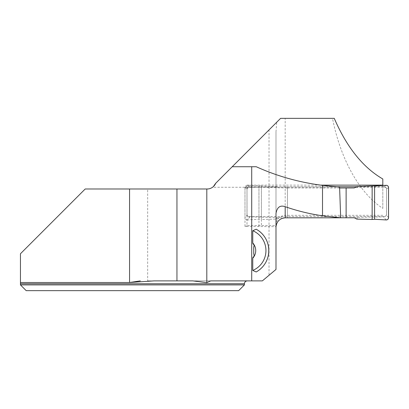 <?xml version="1.0" encoding="UTF-8"?>
<svg xmlns="http://www.w3.org/2000/svg" width="409" height="409" viewBox="0 0 409 409"><rect width="100%" height="100%" fill="white"/><g stroke="black" fill="none" stroke-linecap="round" stroke-linejoin="round"><path stroke-width="0.31" stroke-dasharray="2.04 1.53" d="M256.182 229.204C272.716 237.46 272.716 263.708 256.182 271.965M253.851 253.984L254.352 255.865M254.347 255.87L254.163 256.3M253.708 256.826L253.064 257.164M253.064 244.009L253.708 244.342M254.091 244.756L254.347 245.303L253.851 247.184M129.561 188.989L85.21 188.989L20.45 253.749L20.45 282.501L129.561 282.501L129.561 188.989L147.659 188.989L147.659 280.881L262.353 280.881L269.025 275.283L269.025 129.919L215.696 183.247C211.867 188.605 211.867 188.605 215.696 183.247L232.21 166.739L256.269 166.739M320.63 185.129L246.995 185.129L246.995 225.507L275.993 225.507L275.993 224.618C276.52 218.999 279.582 215.906 285.185 215.328L285.185 118.354L334.26 118.354M275.993 225.507L276.009 226.647L244.986 226.448L244.986 187.266L246.995 186.468L246.995 185.129M244.986 187.266L339.593 187.061M232.21 166.739L215.696 183.247C214.019 186.882 211.182 188.794 207.179 188.989L147.659 188.989M259.015 187.266L212.537 187.266L213.432 186.535M382.809 185.512L382.809 208.38C359.445 193.16 340.528 159.3 332.512 118.354M382.809 215.328L285.185 215.328M269.025 275.283L275.993 269.439L275.993 131.841L276.689 122.26L280.589 118.354L285.185 118.354M275.993 131.841L275.993 224.618M210.717 280.881L147.659 280.881M276.689 122.26L269.025 129.919M244.413 284.899L20.45 284.899L20.45 283.754L244.413 283.754M26.191 290.646L238.667 290.646M154.091 280.881L192.777 280.881M287.415 187.061L287.415 217.808L287.415 188.002L249.291 187.005L247.036 188.978L246.995 189.433L246.995 189.065A2.296 2.296 180 0 1 249.291 186.77L249.291 187.005M275.993 225.763L275.993 213.365M382.809 208.38L382.809 178.978M261.392 187.25L261.392 226.53M244.986 226.448L246.995 225.875L246.995 225.507M246.995 186.468L246.995 225.875M258.948 226.448L258.948 187.266M246.995 189.065L246.995 214.316A2.296 2.296 180 0 0 249.291 216.612L384.245 216.612A2.296 2.296 180 0 0 386.541 214.316L386.541 189.065A2.296 2.296 180 0 0 384.245 186.77L356.433 186.77M334.966 186.77L249.291 186.77M287.415 188.002L339.623 188.002M386.122 185.318L383.606 186.99L357.563 187.475L354.322 187.936M383.606 186.99L384.245 187.005C385.426 187.164 386.178 187.818 386.495 188.978L386.541 189.065M354.322 217.777L357.563 217.317L384.245 216.847L386.495 215.114L386.541 189.433M285.472 217.828L249.291 216.847C248.11 216.77 247.358 216.192 247.036 215.114L246.995 189.433M246.995 214.316L246.995 214.684M386.541 214.316L386.541 214.684M275.973 187.475L276.755 186.581L279.214 187.936M276.755 186.581L261.392 185.952L261.392 219.48L276.755 219.096L279.214 217.777M261.392 185.952L247.414 185.318L249.93 186.99M275.973 217.317L276.755 219.096M249.93 216.836L247.414 219.94L258.948 219.27L261.392 219.48M357.563 187.475L356.781 186.581M357.563 217.317L356.781 219.096M386.122 219.94L383.606 216.836M247.414 185.318A2.296 2.296 180 0 0 244.986 187.608L247.036 188.978M244.986 187.608L244.986 217.649L247.036 215.114M258.948 185.988L258.948 219.27M247.414 219.94A2.296 2.296 0 0 1 244.986 217.649M388.55 187.608L386.495 188.978M388.55 217.649L386.495 215.114"/><path stroke-width="0.61" d="M285.185 206.693C280.16 204.95 277.097 207.174 275.993 213.365L275.993 269.439L262.353 280.881L251.709 280.881L251.709 166.739L256.269 166.739C277.067 176.167 299.148 182.378 322.512 185.374L322.512 215.809C309.669 213.927 297.225 210.886 285.185 206.693L285.185 217.833L340.682 217.808L322.512 215.809M252.762 242.966L253.064 244.009L254.163 244.868A11.304 11.304 0 0 0 252.762 242.966L252.762 230.737L256.182 229.204A24.407 24.407 0 0 1 256.182 271.965L252.762 270.436L252.762 258.207A11.304 11.304 0 0 0 254.163 244.868L253.738 247.302L253.738 253.871M254.163 256.3L253.064 257.164L252.762 258.207M254.091 256.417L253.708 256.826M253.708 244.342L254.091 244.756M213.432 186.535L215.696 183.247A9.187 9.187 0 0 1 207.179 188.989L85.21 188.989L20.45 253.749L20.45 283.754L20.45 282.501L129.561 282.501L140.318 280.881M320.63 185.129L382.809 185.129L382.809 178.978C362.993 167.501 346.806 147.296 334.26 118.354L280.589 118.354L232.21 166.739L251.709 166.739M340.682 217.808L339.593 187.061L322.512 185.374M232.21 166.739L215.676 183.309M206.811 188.989L206.811 282.67L192.777 280.881L154.091 280.881L129.561 282.501L129.561 188.989M251.709 280.881L210.717 280.881L206.811 282.67M176.949 188.989L176.949 280.881M20.45 284.899L20.45 283.754L244.413 283.754L244.413 284.899L20.45 284.899L26.191 290.646L20.45 284.899M244.413 284.899L238.667 290.646L26.191 290.646M285.185 217.833C279.858 218.324 276.801 221.264 276.009 226.647L275.993 227.179M382.809 185.129L382.809 185.512M252.762 230.737A21.534 21.534 0 0 1 252.762 270.436M254.163 256.305L253.851 253.984M356.433 186.77L334.966 186.77M339.623 188.002L354.322 187.936L356.781 186.581L372.144 185.952L372.144 219.48L356.781 219.096L354.322 217.777L285.472 217.828M346.121 188.002L346.121 217.844M374.588 185.988L374.588 219.27L386.122 219.94A2.296 2.296 180 0 0 388.55 217.649L388.55 187.608A2.296 2.296 0 0 0 386.122 185.318L372.144 185.952M374.588 219.27L386.122 219.94C387.574 219.858 388.381 219.091 388.55 217.649L388.55 187.608C388.381 186.167 387.574 185.4 386.122 185.318L374.588 185.988L374.588 219.27L372.144 219.48M244.413 283.754C244.582 282.011 245.538 281.055 247.281 280.881"/></g></svg>
